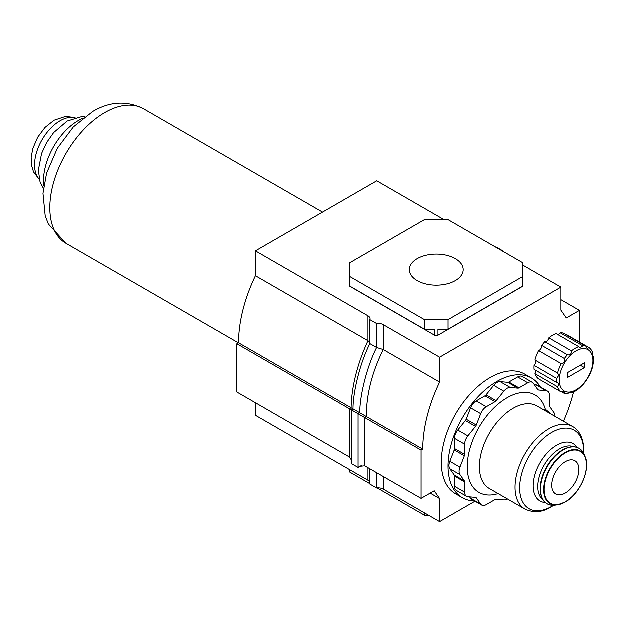 <?xml version="1.0" encoding="UTF-8"?>
<svg xmlns="http://www.w3.org/2000/svg" width="625" height="625" viewBox="0 0 625 625"><rect width="100%" height="100%" fill="white"/><g stroke="black" fill="none" stroke-linecap="round" stroke-linejoin="round"><path stroke-width="0.94" d="M82.75 118.477A49.094 28.344 120 0 0 78.289 120.719A49.094 28.344 120 0 0 43.859 185.836M540.453 387.07A69.117 39.906 120 0 0 531.539 378.094A69.117 39.906 120 0 0 496.984 381.523A69.117 39.906 120 0 0 451.828 442.422A69.117 39.906 120 0 0 462.422 497.805A69.117 39.906 120 0 0 474.648 501.039M531.539 378.094L524.797 374.203A69.117 39.906 120 0 0 490.242 377.625A69.117 39.906 120 0 0 445.086 438.531A69.117 39.906 120 0 0 455.68 493.914L462.422 497.805M455.375 258.742A26.93 15.547 180 0 1 463.258 269.734A26.93 15.547 180 0 1 446.633 284.102A26.93 15.547 180 0 1 417.289 280.734A26.93 15.547 180 0 1 409.398 269.734A26.93 15.547 180 0 1 426.023 255.375A26.93 15.547 180 0 1 455.375 258.742M444.078 219.727L376.828 180.898L255.492 250.953L255.492 275.836A115.352 66.594 120 0 0 238.641 342.898L236.953 343.867L236.953 392.125L349.477 457.094L351.398 460M255.492 275.836L368.016 340.805C357.273 364.383 351.656 386.734 351.164 407.859L238.641 342.898M475.078 501.289L439.687 521.727L439.687 498.664L434.289 490.883L421.148 498.469L421.148 450.211L422.828 449.234A115.352 66.594 -60 0 1 439.687 382.18L439.687 357.297L383.312 324.742A7.148 4.125 180 0 0 376.672 323.641L369.93 319.75A7.148 4.125 180 0 0 370.109 318.836A7.148 4.125 180 0 0 368.016 315.914L255.492 250.953M439.687 382.18L383.312 349.633L383.312 324.742M255.492 402.828L255.492 415.383L368.016 480.344A7.148 4.125 -0 0 1 369.93 482.352M369.93 319.75L369.93 343.711C359.633 363.977 352.953 393.289 353.078 408.969L351.398 409.938L236.953 343.867M573.641 392.102A115.352 66.594 -60 0 1 563.531 421.336M439.687 357.297L561.016 287.242L561.016 310.297L566.414 318.086L579.555 310.492L579.555 342.164M422.828 449.234L366.461 416.688C366.305 395.055 371.922 372.703 383.312 349.633L376.672 347.602L376.672 323.641M561.016 287.242L522.953 265.266M502.625 251.188A7.148 4.125 180 0 1 502.727 250.859L495.984 246.969A7.148 4.125 180 0 1 495.414 247.031M522.953 276.547L522.953 286.281L438.023 335.312L434.633 335.312L349.711 286.281L349.711 262.93L424.531 219.727L448.125 219.727L522.953 262.93L522.953 276.547L448.125 319.75L424.531 319.75L349.711 276.547M579.555 310.492L561.016 299.789M439.687 521.727L383.312 489.18A7.148 4.125 -0 0 0 376.672 488.07L369.93 484.18L369.93 468.898M439.687 498.664L430.25 493.219M421.148 498.469L364.773 465.922L359.719 466.422L358.133 467.539L351.398 463.648L351.398 409.938L358.133 413.836L358.133 467.539L361.297 465.719M421.148 450.211L358.133 413.836L359.82 412.859L351.164 407.859L349.477 408.836L349.477 457.094M428.578 515.312L424.531 515.312L377.242 488.008M369.93 483.789L349.711 472.117L349.711 469.781M424.531 515.312L424.531 512.977M424.531 319.75L424.531 329.344L349.711 286.141M448.125 319.75L448.125 329.344L438.023 329.344L438.023 335.312M434.633 335.312L434.633 329.344L424.531 329.344M522.953 286.141L448.125 329.344M368.016 315.914L368.016 340.805L369.93 342.5M369.93 343.711L376.672 347.602C366.375 367.867 359.695 397.18 359.82 412.859L366.461 416.688L364.773 417.664L364.773 465.922M376.672 472.797L376.672 488.07M502.727 251.25L502.727 250.859M565.398 493.117A19.188 11.078 -60 0 1 555.805 494.07A19.188 11.078 -60 0 1 552.867 478.695A19.188 11.078 -60 0 1 565.398 461.789A19.188 11.078 -60 0 1 574.992 460.836A19.188 11.078 -60 0 1 577.938 476.211A19.188 11.078 -60 0 1 565.398 493.117M507.367 498.984A9.102 5.258 -60 0 1 507.094 499.148A9.102 5.258 -60 0 1 503.875 500.016L496.227 499.328A3 1.734 120 0 0 495.164 499.617L486.336 504.711A9.102 5.258 -60 0 1 481.789 505.164A9.102 5.258 -60 0 1 480.766 504.211L476.352 497.938A3 1.734 120 0 0 476.016 497.625A3 1.734 120 0 0 475.57 497.484L467.93 496.805A9.102 5.258 -60 0 1 466.594 496.391A9.102 5.258 -60 0 1 464.711 492.227L464.711 482.031A3 1.734 120 0 0 464.422 480.969L460.008 474.688A9.102 5.258 -60 0 1 460.008 467.258L464.422 455.883A3 1.734 120 0 0 464.711 454.492L464.711 444.297A9.102 5.258 -60 0 1 467.93 436L475.57 426.492A3 1.734 120 0 0 476.352 425.141L480.766 413.766A9.102 5.258 -60 0 1 486.336 406.828L495.164 401.734A3 1.734 120 0 0 496.227 400.797L503.875 391.281A9.102 5.258 -60 0 1 510.313 387.562L517.953 388.25A3 1.734 120 0 0 519.016 387.961L527.844 382.867A9.102 5.258 -60 0 1 532.398 382.414A9.102 5.258 -60 0 1 533.422 383.367L537.836 389.648A3 1.734 120 0 0 538.172 389.961A3 1.734 120 0 0 538.609 390.094L546.258 390.773A9.102 5.258 -60 0 1 547.586 391.188A9.102 5.258 -60 0 1 549.477 395.359L549.477 405.547A3 1.734 120 0 0 549.758 406.609L554.172 412.891A9.102 5.258 -60 0 1 555.031 416.43M466.594 496.391L456.484 490.555A9.102 5.258 -60 0 1 454.602 486.383L454.602 476.195A3 1.734 120 0 0 454.312 475.133L449.898 468.852A9.102 5.258 -60 0 1 449.898 461.414L454.312 450.039A3 1.734 120 0 0 454.602 448.648L454.602 438.461A9.102 5.258 -60 0 1 457.82 430.164L465.461 420.648A3 1.734 120 0 0 466.242 419.305L470.656 407.93A9.102 5.258 -60 0 1 476.227 400.992L485.055 395.898A3 1.734 120 0 0 486.117 394.953L493.766 385.445A9.102 5.258 -60 0 1 500.203 381.727L507.844 382.414A3 1.734 120 0 0 508.906 382.125L517.734 377.031A9.102 5.258 -60 0 1 522.289 376.578L532.398 382.414M534.414 384.789L536.148 384.938A9.102 5.258 -60 0 1 537.477 385.352L547.586 391.188M481.789 505.164L471.672 499.328A9.102 5.258 -60 0 1 470.656 498.375L469.656 496.953M544.445 410.32L545.398 409.32L551.828 414.578M570.523 392.367L571.555 392.961A26.219 15.133 120 0 0 578.867 388.742L582.938 384.867A26.219 15.133 120 0 0 585.945 381.125L589.125 375.984A26.219 15.133 120 0 0 592.781 366.562L593.672 361.219A26.219 15.133 120 0 0 593.75 359.164A26.219 15.133 120 0 0 593.672 357.203L592.961 356.797M559.336 380.156A23.836 13.758 120 0 0 576.188 389.891A23.836 13.758 120 0 0 593.039 360.703A23.836 13.758 120 0 0 576.188 350.969A23.836 13.758 120 0 0 559.336 380.156M556.672 380.57A26.219 15.133 120 0 0 556.758 382.531L534.141 369.469A26.219 15.133 -60 0 1 534.055 367.508A26.219 15.133 -60 0 1 534.141 365.453L556.758 378.516A26.219 15.133 120 0 0 556.672 380.57M557.648 386.844A26.219 15.133 120 0 0 561.305 392.047L538.68 378.984A26.219 15.133 -60 0 1 535.023 373.781L557.648 386.844L559.039 384.766L558.039 382.953L556.758 382.531M561.703 391.914L564.477 393.516L564.461 391.852L561.305 392.047M564.477 393.516A26.219 15.133 120 0 0 567.492 393.789C570.234 392.18 571.586 391.906 571.555 392.961L571.438 392.383M564.477 358.609L541.859 345.555A3.672 2.117 -60 0 1 541.883 345.93A3.672 2.117 -60 0 1 538.68 350.688L561.305 363.75C564.023 363.406 565.141 361.852 564.664 359.086L564.477 358.609A26.219 15.133 -60 0 1 567.492 354.867C570.219 355.461 571.578 354.172 571.555 350.992L548.938 337.938A3.672 2.117 -60 0 1 544.867 341.805L567.492 354.867M548.938 337.938A26.219 15.133 -60 0 1 556.25 333.711L578.867 346.773L580.055 347.969L582.938 345.953L560.312 332.891A26.219 15.133 -60 0 1 563.328 333.156L585.945 346.219L587.398 348.711L589.125 347.688L566.5 334.625A3.672 2.117 -60 0 1 566.234 334.836M589.125 347.688A26.219 15.133 120 0 1 592.781 352.891L592.75 355.758L593.672 357.203L593.273 357.297M556.758 378.516L559.039 375.219L557.648 373.172L535.023 360.117A3.672 2.117 -60 0 1 535.734 361.766A3.672 2.117 -60 0 1 534.141 365.453M535.539 370.281A3.672 2.117 -60 0 1 535.734 371.312A3.672 2.117 -60 0 1 535.023 373.781M535.023 360.117A26.219 15.133 -60 0 1 538.68 350.688M541.859 345.555A26.219 15.133 -60 0 1 544.867 341.805M560.312 332.891A3.672 2.117 -60 0 1 558 334.719M578.867 346.773A26.219 15.133 120 0 0 571.555 350.992M561.305 363.75A26.219 15.133 120 0 0 557.648 373.172M582.938 345.953A26.219 15.133 -60 0 1 585.945 346.219M584.609 362.891L567.758 372.617L567.758 377.484L584.609 367.758L584.609 362.891M580.398 365.32L584.609 367.758M65.977 243.352L48.367 223.992L45.258 215.734L43.055 193.445L46.68 173.188L57.406 148.391L73.383 127.062L92.883 111.531C110.008 101.438 126.922 100.555 143.617 108.867A77.648 44.828 120 0 0 104.797 112.711A77.648 44.828 120 0 0 54.07 181.133A77.648 44.828 120 0 0 65.977 243.352L238.508 342.969M74.812 117.836A35.984 20.773 120 0 0 60.094 120.914A35.984 20.773 120 0 0 37.484 149.859A35.984 20.773 120 0 0 39.336 179.281M368.016 467.797L368.016 480.344M383.312 476.625L383.312 489.18M583.68 453.234A45.281 26.141 120 0 0 583.734 451.062A45.281 26.141 120 0 0 551.711 432.578A45.281 26.141 120 0 0 519.695 488.039A45.281 26.141 120 0 0 551.711 506.523A45.281 26.141 120 0 0 553.562 505.391M577.141 447.445A33.125 19.125 120 0 0 556.672 445.367A33.125 19.125 120 0 0 534 478.711A33.125 19.125 120 0 0 545.281 502.625M573.531 446.789A30.742 17.75 120 0 0 559.594 449A30.742 17.75 120 0 0 539.906 474.836A30.742 17.75 120 0 0 542.906 499.828M563.211 450.063A32 18.477 120 0 0 540.961 484.297A32 18.477 120 0 0 555.133 505.258L555.133 505.258C545.711 505.859 540.742 500.469 540.227 489.086C540.297 481.891 542.477 474.477 546.766 466.852C551.219 459.25 556.562 453.594 562.805 449.891C572.961 444.586 580.141 446.172 584.344 454.664L584.344 454.664A32 18.477 120 0 0 563.211 450.063M562.703 450.109A31.586 18.234 120 0 0 541.961 497.43M565.359 502.062A30.352 17.523 120 0 0 585.281 456.938A30.352 17.523 120 0 0 565.234 452.578A30.352 17.523 120 0 0 544.125 485.047A30.352 17.523 120 0 0 557.578 504.922A30.352 17.523 120 0 0 565.234 502.133M565.398 453.008A29.938 17.281 120 0 0 544.234 489.672A29.938 17.281 120 0 0 565.398 501.898A29.938 17.281 120 0 0 586.57 465.234A29.938 17.281 120 0 0 565.398 453.008M583.789 453.453L583.898 450.352C583.672 436.422 577.664 429.117 572.625 426.586L536.992 406.016A47.664 27.516 120 0 0 513.156 408.375A47.664 27.516 120 0 0 479.453 466.75A47.664 27.516 120 0 0 489.328 488.57L524.961 509.148C533.742 513.188 542.477 512.477 551.18 507.023L553.812 505.383M581.258 438.656A47.664 27.516 120 0 0 580.914 437.516M572.625 426.586A47.664 27.516 120 0 0 548.797 428.945A47.664 27.516 120 0 0 515.094 487.328A47.664 27.516 120 0 0 524.961 509.148M465.461 420.648L475.57 426.492M466.242 419.305L476.352 425.141M457.82 430.164L467.93 436M454.602 438.461L464.711 444.297M454.602 448.648L464.711 454.492M454.312 450.039L464.422 455.883M449.898 461.414L460.008 467.258M449.898 468.852L460.008 474.688M454.312 475.133L464.422 480.969M454.602 476.195L464.711 482.031M454.602 486.383L464.711 492.227M475.57 497.484L476.352 497.938M470.656 498.375L480.766 504.211M536.148 384.938L546.258 390.773M537.836 389.648L538.609 390.094M517.734 377.031L527.844 382.867M508.906 382.125L519.016 387.961M507.844 382.414L517.953 388.25M500.203 381.727L510.313 387.562M493.766 385.445L503.875 391.281M486.117 394.953L496.227 400.797M485.055 395.898L495.164 401.734M476.227 400.992L486.336 406.828M470.656 407.93L480.766 413.766M545.398 409.32A56.242 32.477 120 0 0 501.688 401.406A56.242 32.477 120 0 0 467.32 466.75A56.242 32.477 120 0 0 498.187 493.687M143.617 108.867L322.602 212.203M43.492 188.547L40.125 182.016L38.422 170.305L41.641 153.617L46.711 142.656L53.688 132.727L67.227 121.148L81.883 116.68L84.914 116.805M39.414 179.609L33.594 172.008L31.547 165.18L31.25 157.5L32.875 148.68L37.766 137.336L45.086 127.539L54.133 120.328L65.758 116.492L75.133 117.742M584.344 454.664L585.281 456.938C591.008 469.117 579.75 494.422 565.305 502.117L557.578 504.922L555.133 505.258"/></g></svg>
